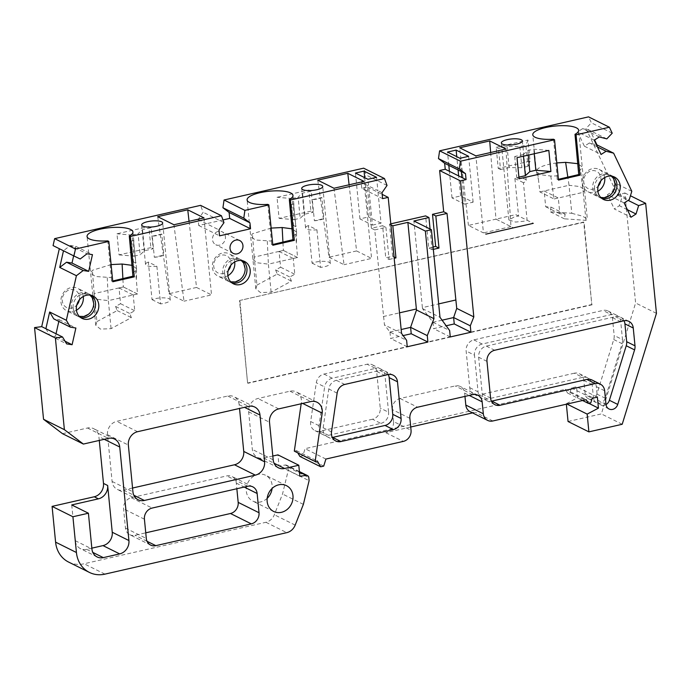 <?xml version="1.0" encoding="UTF-8"?>
<svg xmlns="http://www.w3.org/2000/svg" width="691" height="691" viewBox="0 0 691 691"><rect width="100%" height="100%" fill="white"/><g stroke="black" fill="none" stroke-linecap="round" stroke-linejoin="round"><path stroke-width="0.52" stroke-dasharray="3.46 2.59" d="M245.167 268.937A12.481 10.918 116.5 0 0 239.483 258.944A12.481 10.918 116.5 0 0 232.755 258.201A12.481 10.918 116.5 0 0 222.917 268.911A12.481 10.918 116.5 0 0 228.367 281.297A12.481 10.918 116.5 0 0 235.095 282.04A12.481 10.918 116.5 0 0 235.571 281.919M93.734 303.479A12.481 10.918 116.5 0 0 88.042 293.485A12.481 10.918 116.5 0 0 81.313 292.742A12.481 10.918 116.5 0 0 71.475 303.453A12.481 10.918 116.5 0 0 76.926 315.839A12.481 10.918 116.5 0 0 83.654 316.582A12.481 10.918 116.5 0 0 84.129 316.469M615.111 183.253A12.481 10.918 116.5 0 0 615.102 183.175A12.481 10.918 116.5 0 0 609.479 174.555A12.481 10.918 116.5 0 0 602.751 173.812A12.481 10.918 116.5 0 0 592.731 188.28A12.481 10.918 116.5 0 0 598.354 196.909A12.481 10.918 116.5 0 0 605.091 197.652M267.192 498.315A14.407 12.602 -63.5 0 1 260.576 501.951A14.407 12.602 -63.5 0 1 252.811 501.096A14.407 12.602 -63.5 0 1 246.523 486.792A14.407 12.602 -63.5 0 1 257.873 474.441A14.407 12.602 -63.5 0 1 265.646 475.304A14.407 12.602 -63.5 0 1 272.099 488.442M156.874 266.294L160.562 303.893A10.564 2.98 -5.6 0 0 164.32 303.263A10.564 2.98 -5.6 0 0 170.245 299.946A10.564 2.98 -5.6 0 0 155.147 298.693A10.564 2.98 -5.6 0 0 152.02 299.635L148.332 262.044L156.874 266.294A10.564 2.98 174.4 0 1 145.533 264.42A10.564 2.98 174.4 0 1 148.332 262.044M154.335 257.277A10.564 2.98 -5.6 0 0 159.733 256.499A10.564 2.98 -5.6 0 0 163.879 255.1L161.806 234.016A10.564 2.98 174.4 0 1 157.66 235.415A10.564 2.98 174.4 0 1 152.27 236.192L154.335 257.277L163.879 255.1M316.919 229.792L320.607 267.382A10.564 2.98 -5.6 0 0 324.364 266.752A10.564 2.98 -5.6 0 0 330.289 263.444A10.564 2.98 -5.6 0 0 315.191 262.191A10.564 2.98 -5.6 0 0 312.064 263.133L308.376 225.542L316.919 229.792A10.564 2.98 174.4 0 1 305.577 227.909A10.564 2.98 174.4 0 1 308.376 225.542M314.379 220.774A10.564 2.98 -5.6 0 0 319.778 219.997A10.564 2.98 -5.6 0 0 323.924 218.598L321.851 197.505A10.564 2.98 174.4 0 1 317.705 198.904A10.564 2.98 174.4 0 1 312.315 199.682L314.379 220.774L323.924 218.598M505.942 149.014L510.969 226.613L495.965 219.142L515.754 214.625L527.112 220.274L523.433 182.692A10.564 2.98 174.4 0 0 526.231 180.316A10.564 2.98 174.4 0 0 514.89 178.442L518.57 216.024L514.812 216.654L508.887 219.971L515.581 222.07L523.985 221.215L527.112 220.274L533.262 223.34M242.852 260.818A12.481 10.918 116.5 0 0 241.306 259.851A12.481 10.918 116.5 0 0 234.577 259.108A12.481 10.918 116.5 0 0 229.904 261.345A12.481 10.918 116.5 0 0 224.497 272.211A12.481 10.918 116.5 0 0 230.181 282.204A12.481 10.918 116.5 0 0 231.891 282.861M91.419 295.359A12.481 10.918 116.5 0 0 89.865 294.392A12.481 10.918 116.5 0 0 83.136 293.649A12.481 10.918 116.5 0 0 78.463 295.886A12.481 10.918 116.5 0 0 73.056 306.752A12.481 10.918 116.5 0 0 78.739 316.746A12.481 10.918 116.5 0 0 80.45 317.402M218.304 231.39A7.204 6.297 116.5 0 0 212.629 237.566A7.204 6.297 116.5 0 0 215.773 244.718A7.204 6.297 116.5 0 0 219.652 245.141A7.204 6.297 116.5 0 0 225.326 238.965A7.204 6.297 116.5 0 0 222.182 231.822A7.204 6.297 116.5 0 0 218.304 231.39M612.848 176.421A12.481 10.918 116.5 0 0 611.302 175.454A12.481 10.918 116.5 0 0 604.565 174.711A12.481 10.918 116.5 0 0 599.9 176.948A12.481 10.918 116.5 0 0 594.493 187.822A12.481 10.918 116.5 0 0 594.554 189.187A12.481 10.918 116.5 0 0 600.177 197.807A12.481 10.918 116.5 0 0 601.887 198.464M234.707 261.941A12.481 10.918 116.5 0 0 229.144 253.796A12.481 10.918 116.5 0 0 222.407 253.053A12.481 10.918 116.5 0 0 212.569 263.763A12.481 10.918 116.5 0 0 218.019 276.15A12.481 10.918 116.5 0 0 224.748 276.892A12.481 10.918 116.5 0 0 227.875 275.683M83.266 296.482A12.481 10.918 116.5 0 0 77.703 288.337A12.481 10.918 116.5 0 0 70.974 287.603A12.481 10.918 116.5 0 0 61.128 298.305A12.481 10.918 116.5 0 0 66.578 310.691A12.481 10.918 116.5 0 0 73.306 311.434A12.481 10.918 116.5 0 0 76.433 310.224M604.703 177.552A12.481 10.918 116.5 0 0 599.132 169.407A12.481 10.918 116.5 0 0 592.403 168.664A12.481 10.918 116.5 0 0 582.565 179.366A12.481 10.918 116.5 0 0 588.015 191.761A12.481 10.918 116.5 0 0 594.744 192.504A12.481 10.918 116.5 0 0 597.87 191.286M230.794 265.318A9.605 8.396 116.5 0 0 221.431 255.186A9.605 8.396 116.5 0 0 213.726 266.32A9.605 8.396 116.5 0 0 223.228 273.524A9.605 8.396 116.5 0 0 228.203 270.526M79.353 299.859A9.605 8.396 116.5 0 0 69.99 289.728A9.605 8.396 116.5 0 0 62.285 300.861A9.605 8.396 116.5 0 0 71.786 308.065A9.605 8.396 116.5 0 0 76.761 305.068M600.781 180.921A9.605 8.396 116.5 0 0 591.427 170.789A9.605 8.396 116.5 0 0 583.722 181.923A9.605 8.396 116.5 0 0 593.223 189.127A9.605 8.396 116.5 0 0 598.19 186.129M510.969 226.613L483.441 232.893L485.937 234.137M390.804 223.841L389.482 224.143L392.626 256.231L385.742 257.803L382.598 225.707L371.413 228.263L367.362 187.002L361.773 188.28L365.936 190.353L365.358 184.393L361.186 182.32L366.195 175.082L363.63 168.172M361.773 188.28L361.186 182.32M442.093 320.183L432.972 322.265L422.538 308.618L422.391 307.625L438.681 303.902M422.391 307.625L413.9 220.99M430.078 229.041L432.1 249.65L433.335 249.365M150.629 545.087L129.787 534.713A9.605 8.396 116.5 0 1 125.46 528.079L123.577 508.826A9.605 8.396 116.5 0 1 131.281 497.693L226.795 475.909A9.605 8.396 116.5 0 1 231.969 476.479A9.605 8.396 116.5 0 1 236.296 483.113L236.849 488.736M129.787 534.713A9.605 8.396 116.5 0 0 134.97 535.283L145.749 532.83M372.544 419.23L320.106 431.193A9.605 8.396 -63.5 0 1 314.932 430.623A9.605 8.396 -63.5 0 1 310.665 421.545L316.288 382.762A9.605 8.396 116.5 0 1 323.932 374.073L367.146 364.217A9.605 8.396 116.5 0 1 372.328 364.788A9.605 8.396 116.5 0 1 376.647 371.421L380.249 408.096A9.605 8.396 116.5 0 1 372.544 419.23L380.879 423.376L328.441 435.339A9.605 8.396 -63.5 0 1 323.267 434.769A9.605 8.396 -63.5 0 1 319 425.691L324.623 386.917L316.288 382.762M132.56 488.027L123.499 490.1A11.522 10.08 -63.5 0 1 117.289 489.409A11.522 10.08 -63.5 0 1 112.097 481.446L107.511 434.691A11.522 10.08 -63.5 0 1 116.753 421.329L227.754 396.012A11.522 10.08 -63.5 0 1 233.964 396.694A11.522 10.08 -63.5 0 1 239.155 404.658L239.527 408.45M310.933 211.126L279.095 218.382L277.022 197.298L308.86 190.034L310.933 211.126L313.222 212.267L304.619 214.227L300.179 218.261L298.115 197.177L302.554 193.135L311.157 191.174L313.222 212.267M150.888 247.628L119.051 254.893L116.978 233.8L148.815 226.536L150.888 247.628L153.177 248.769L144.574 250.729L140.135 254.772L138.07 233.679L142.51 229.645L151.113 227.685L153.177 248.769M574.316 373.209L479.234 394.889A9.605 8.396 116.5 0 1 474.061 394.319A9.605 8.396 116.5 0 1 469.733 387.686L466.14 351.011A9.605 8.396 116.5 0 1 473.845 339.877L602.915 310.44A9.605 8.396 116.5 0 1 608.089 311.01A9.605 8.396 116.5 0 1 612.416 317.644L614.161 335.463A9.605 8.396 116.5 0 1 613.738 339.523L596.894 394.06A6.72 5.882 -63.5 0 1 588.179 398.612A6.72 5.882 -63.5 0 1 585.147 393.965L583.817 380.413A9.605 8.396 116.5 0 0 579.499 373.779A9.605 8.396 116.5 0 0 574.316 373.209L582.651 377.355L487.578 399.044A9.605 8.396 -63.5 0 1 482.396 398.474A9.605 8.396 -63.5 0 1 478.068 391.832L474.475 355.157L466.14 351.011M496.173 147.313L528.002 140.048L530.075 161.141L498.237 168.397L496.173 147.313L498.461 148.453L507.064 146.492L519.839 146.604L525.86 145.231L527.933 166.315L530.075 161.141M239.501 300.533L583.688 222.027L591.781 304.541L247.594 383.047L239.501 300.533L584.102 222.234L591.781 304.541M299.885 456.423L302.874 455.74L305.051 448.684L565.342 389.318L567.553 393.032L569.963 392.479L571.362 387.945L576.527 386.761L577.607 397.766L566.318 403.734L566.361 404.209M294.314 451.137L296.448 450.644L297.761 452.855M272.815 456.034L263.755 458.107A11.522 10.08 -63.5 0 1 257.536 457.416A11.522 10.08 -63.5 0 1 252.345 449.461L248.665 411.862A11.522 10.08 -63.5 0 1 257.907 398.508L289.995 391.192A11.522 10.08 -63.5 0 1 296.206 391.875A11.522 10.08 -63.5 0 1 301.328 402.767L301.181 403.76M68.564 562.051A28.806 25.196 116.5 0 0 84.095 563.761L265.931 522.284A11.522 10.08 116.5 0 0 274.336 514.743L282.524 494.013L288.259 470.329L287.957 467.228A2.885 2.522 116.5 0 0 285.331 465.026L279.026 465.872L277.946 454.868M62.544 433.698L87.498 428.005A11.522 10.08 -63.5 0 1 93.717 428.688A11.522 10.08 -63.5 0 1 98.908 436.652L99.279 440.443M53.077 245.599L59.322 248.708M222.977 219.937L198.714 225.473L198.136 219.513L203.137 212.275L200.58 205.357M433.102 246.998L428.765 247.991L425.621 215.894M568.054 421.501L601.36 413.909L635.608 302.986L624.819 192.953L617.789 195.242L585.968 128.5L591.384 122.817L588.542 116.865M376.647 371.421L384.991 375.567L388.584 412.251L380.249 408.096M323.932 374.073L332.267 378.219L375.481 368.363L367.146 364.217M279.095 218.382L294.159 219.634L292.094 198.55L277.022 197.298M294.159 219.634L300.179 218.261M308.86 190.034L311.157 191.174M292.094 198.55L298.115 197.177M119.051 254.893L134.114 256.145L132.05 235.052L116.978 233.8M134.114 256.145L140.135 254.772M148.815 226.536L151.113 227.685M132.05 235.052L138.07 233.679M613.738 339.523L622.073 343.677L605.238 398.206A6.72 5.882 -63.5 0 1 596.514 402.758A6.72 5.882 -63.5 0 1 593.491 398.12L585.147 393.965M612.416 317.644L620.751 321.799L622.496 339.618L614.161 335.463M473.845 339.877L482.18 344.032L611.25 314.586L602.915 310.44M528.002 140.048L525.86 145.231M498.237 168.397L500.526 169.537L498.461 148.453M500.526 169.537L509.137 167.576L521.904 167.688L527.933 166.315M247.594 383.047L239.924 300.74M592.196 304.748L248.009 383.255M470.139 411.698A9.605 8.396 116.5 0 0 475.313 412.268L472.558 412.898M410.722 427.003L385.828 432.678A9.605 8.396 116.5 0 0 393.533 421.545L411.041 430.26M325.893 459.057L305.051 448.684M565.342 389.318L586.184 399.683M303.366 504.378L282.524 494.013M288.259 470.329L309.102 480.694M63.486 250.781L80.182 258.995M59.34 248.622L63.503 250.703L70.327 245.504L86.997 253.796M198.714 225.473L219.557 235.838M371.413 228.263L374.747 229.922L384.455 324.882L389.949 332.043L406.619 340.343M367.362 187.002L382.192 194.378M401.54 333.382L384.455 324.882M374.747 229.922L385.932 227.365L382.598 225.707M385.932 227.365L389.076 259.462L385.742 257.803M389.076 259.462L394.181 258.296M394.043 256.94L392.626 256.231M390.899 224.843L389.482 224.143M432.1 249.65L428.765 247.991M606.81 138.874L585.968 128.5M599.296 136.948L582.617 128.647L590.14 130.582L594.606 139.945M631.807 191.312L615.137 183.011L621.952 197.315L628.145 200.39M617.789 195.242L621.952 197.315L619.361 205.711L614.308 208.95L630.978 217.25M656.45 313.351L635.608 302.986M624.819 192.953L630.434 195.752M622.202 424.274L601.36 413.909M566.983 404.062L566.318 403.734M332.267 378.219A9.605 8.396 116.5 0 0 324.623 386.917M384.991 375.567A9.605 8.396 116.5 0 0 380.663 368.934A9.605 8.396 116.5 0 0 375.481 368.363M380.879 423.376A9.605 8.396 116.5 0 0 388.584 412.251M302.554 193.135L304.619 214.227M142.51 229.645L144.574 250.729M482.18 344.032A9.605 8.396 116.5 0 0 474.475 355.157M620.751 321.799A9.605 8.396 116.5 0 0 616.424 315.156A9.605 8.396 116.5 0 0 611.25 314.586M622.073 343.677A9.605 8.396 116.5 0 0 622.496 339.618M582.651 377.355A9.605 8.396 -63.5 0 1 587.834 377.925A9.605 8.396 -63.5 0 1 592.161 384.559L593.491 398.12M519.839 146.604L521.904 167.688M509.137 167.576L507.064 146.492M567.553 393.032L582.582 400.504M323.716 466.114L302.874 455.74M464.965 396.401L464.646 393.144A9.605 8.396 116.5 0 0 460.318 386.511A9.605 8.396 116.5 0 0 455.144 385.941L400.072 398.5A9.605 8.396 116.5 0 0 392.367 409.625L393.533 421.545M296.448 450.644L317.29 461.018M71.734 504.931L75.241 540.682A11.522 10.08 116.5 0 0 80.432 548.645A11.522 10.08 116.5 0 0 86.651 549.336L91.834 548.153M45.882 328.709L49.977 335.584L55.427 336.431L56.031 333.762M58.821 321.393L59.21 319.708L53.751 318.871M73.635 255.834L75.785 246.341L70.327 245.504M189.049 221.301L196.529 287.447L168.993 293.727L157.695 216.672M168.993 293.727L183.996 301.19L173.925 224.748M203.983 217.89L211.532 294.91L183.996 301.19M196.529 287.447L211.532 294.91M223.979 222.64L203.137 212.275M133.665 242.1L135.73 263.193A23.045 6.504 -5.6 0 0 135.894 262.2A23.045 6.504 -5.6 0 0 135.704 261.526L133.631 240.442A23.045 6.504 174.4 0 1 133.829 241.107A23.045 6.504 174.4 0 1 133.665 242.1L131.359 240.96L133.432 262.044L135.704 261.526M132.879 272.66L135.591 270.734L136.524 268.618L132.162 265.353M111.096 264.593L92.361 270.302L90.651 273.118L95.462 276.504L111.372 277.566L107.779 240.891M198.136 219.513L218.969 229.878M349.093 184.791L356.573 250.937L329.037 257.216L317.739 180.17M329.037 257.216L344.04 264.688L333.969 188.246M364.027 181.388L371.577 258.408L344.04 264.688M356.573 250.937L371.577 258.408M387.038 185.456L366.195 175.082M293.71 205.598L295.774 226.683A23.045 6.504 -5.6 0 0 295.938 225.689A23.045 6.504 -5.6 0 0 295.748 225.024L293.675 203.931A23.045 6.504 174.4 0 1 293.874 204.605A23.045 6.504 174.4 0 1 293.71 205.598L291.403 204.45L293.476 225.542L295.748 225.024M292.924 236.158L295.636 234.232L296.569 232.107L292.207 228.851M271.14 228.09L252.405 233.791L250.695 236.616L255.506 240.002L271.416 241.064L267.823 204.389M383.237 316.547L399.528 312.833M372.449 225.128L381.052 223.167L378.443 196.572L365.936 190.353L368.545 216.939L359.942 218.9L372.449 225.128L367.949 179.28M382.028 192.685L377.865 190.612L378.443 196.572L382.615 198.645M490.645 152.504L495.965 219.151L468.429 225.43L483.441 232.893L475.883 155.872M468.429 225.43L459.662 147.796M578.6 170.997L580.535 169.761L582.237 166.954L577.883 163.689M556.808 162.929L555.115 163.154C546.175 164.536 540.232 166.591 537.296 169.33L536.449 171.834L540.889 174.754L550.77 176.032L557.084 175.903L553.491 139.228M612.217 133.19L591.384 122.817M582.617 128.647L577.564 131.886L584.379 146.19L589.44 142.951L596.411 144.739M615.137 183.011L612.546 191.416L607.484 194.646L614.308 208.95M612.546 191.416L629.216 199.708M597.456 146.941L589.44 142.951M588.758 403.311L577.607 397.766M388.282 374.522A9.605 8.396 116.5 0 0 384.827 371.007A9.605 8.396 116.5 0 0 379.653 370.436L336.439 380.3A9.605 8.396 116.5 0 0 328.795 388.99L323.163 427.764A9.605 8.396 116.5 0 0 327.43 436.842A9.605 8.396 116.5 0 0 332.319 437.472M548.844 150.422L533.78 149.17L527.76 150.543L523.32 154.577L523.484 156.201M523.32 154.577L514.717 156.537L517.006 157.678M514.717 156.537L516.782 177.63L519.079 178.77M518.915 177.138L516.782 177.63M534.229 153.756L533.78 149.17M591.997 379.998A9.605 8.396 -63.5 0 1 596.324 386.632L597.655 400.193A6.72 5.882 116.5 0 0 600.686 404.831A6.72 5.882 116.5 0 0 606.016 404.563M624.042 320.754A9.605 8.396 116.5 0 0 620.596 317.238A9.605 8.396 116.5 0 0 615.413 316.659L486.352 346.105A9.605 8.396 116.5 0 0 478.647 357.23L482.24 393.913A9.605 8.396 116.5 0 0 486.568 400.547A9.605 8.396 116.5 0 0 491.448 401.177M557.084 175.903L557.153 179.427L558.492 180.092M558.414 179.315L557.153 179.427M594.234 140.187L577.564 131.886M584.379 146.19L601.058 154.482M624.163 202.947L607.484 194.646M65.066 341.216L55.427 336.431M59.21 319.708L75.88 328.009M75.785 246.341L92.456 254.634M111.372 277.566L111.51 281.125L112.78 281.755M112.702 281.012L111.51 281.125M271.416 241.064L271.554 244.623L272.824 245.253M272.746 244.51L271.554 244.623M569.963 392.479L590.805 402.844M299.868 476.237L279.026 465.872M49.977 335.584L66.647 343.885M107.269 277.713L108.34 300.637L97.336 299.324L92.896 296.042L94.175 293.589L92.361 270.302M96.921 321.609L117.176 310.579L115.578 306.433L120.571 303.712L119.025 287.931L123.326 286.946L137.5 294.003L133.199 294.979L134.745 310.769L129.753 313.489L131.35 317.635L111.087 328.657L100.489 329.115L95.773 325.331L96.921 321.609L94.175 293.589L123.326 286.938L122.929 279.406M123.326 286.938L137.5 293.986L135.591 270.734M364.693 177.665L365.358 184.393L377.865 190.612L376.56 177.319M267.313 241.211L268.384 264.135L257.38 262.813L252.941 259.531L254.219 257.078L252.405 233.791M256.966 285.098L277.221 274.077L275.623 269.931L280.615 267.21L279.069 251.429L283.37 250.444L297.545 257.484L293.243 258.477L294.789 274.258L289.797 276.979L291.395 281.125L271.131 292.155L260.533 292.604L255.817 288.829L256.966 285.098L254.219 257.078L283.37 250.427L282.973 242.895M283.37 250.427L297.545 257.501L295.636 234.232M389.949 332.043L401.16 329.521M407.249 346.761L390.579 338.46L403.155 335.593M389.957 332.077L390.579 338.46M550.77 176.032L554.061 198.973L539.887 191.917L537.296 169.33M539.887 191.917L569.038 185.274L567.942 177.881M571.785 213.294L582.72 216.24L587.359 219.168L585.959 220.343L564.417 218.831L565.152 214.158L559.857 213.787L558.311 198.006L544.137 190.949L545.683 206.73L550.986 207.101L550.252 211.783L571.785 213.294L569.038 185.274L580.051 186.587L584.482 189.87L583.213 192.323L580.535 169.761M627.385 209.701L619.361 205.711M597.37 397.135L576.527 386.761M528.209 155.13L527.76 150.543M585.959 220.343L583.213 192.323L554.061 198.973M432.972 322.265L433.603 328.648L446.179 325.781M450.273 336.949L433.603 328.648M432.972 322.231L449.642 330.531M137.5 294.003L108.34 300.637L111.087 328.657M297.545 257.484L268.384 264.135L271.131 292.155M571.362 387.945L592.204 398.31M422.538 308.618L439.994 317.307M359.942 218.9L355.45 173.061M381.052 223.167L368.545 216.939M448.822 165.356L447.518 152.063M461.329 171.575L460.025 158.282M464.516 204.121L473.119 202.161L460.612 195.942L452.009 197.902L464.516 204.121L461.908 177.535M452.009 197.902L449.4 171.316M460.612 195.942L458.651 175.911M458.073 169.951L456.768 156.658M473.119 202.161L468.628 156.321M514.89 178.442L523.433 182.692M152.02 299.635L160.562 303.893M312.064 263.133L320.607 267.382M117.176 310.579L131.35 317.635M277.221 274.077L291.395 281.125M564.417 218.831L550.252 211.783M275.623 269.931L289.797 276.979M279.069 251.429L293.243 258.477M280.615 267.21L294.789 274.258M115.578 306.433L129.753 313.489M119.025 287.931L133.199 294.979M120.571 303.712L134.745 310.769M550.986 207.101L565.152 214.158M545.683 206.73L559.857 213.787M161.806 234.016L152.27 236.192M133.631 240.442L131.359 240.96M133.432 262.044L135.73 263.193M321.851 197.505L312.315 199.682M293.675 203.931L291.403 204.45M293.476 225.542L295.774 226.683M144.419 519.2L123.577 508.826M125.46 528.079L146.302 538.453M147.053 541.303L134.97 535.283M236.296 483.113L244.217 487.06M247.628 486.283L226.795 475.909M131.281 497.693L152.124 508.066M320.106 431.193L328.441 435.339M319 425.691L310.665 421.545M107.511 434.691L128.353 445.056M137.595 431.702L116.753 421.329M112.097 481.446L132.931 491.819M123.499 490.1L133.829 495.24M239.155 404.658L244.502 407.319M227.754 396.012L248.596 406.386M487.578 399.044L479.234 394.889M596.894 394.06L605.238 398.206M469.733 387.686L478.068 391.832M492.821 420.983L475.313 412.268M385.828 432.678L403.337 441.394M302.658 403.423L301.328 402.767M289.995 391.192L310.838 401.557M278.749 408.882L257.907 398.508M248.665 411.862L269.507 422.236M273.187 459.826L252.345 449.461M263.755 458.107L274.085 463.246M295.178 525.117L274.336 514.743M104.937 574.135L84.095 563.761M265.931 522.284L286.774 532.657M104.246 439.312L98.908 436.652M87.498 428.005L108.34 438.37M592.161 384.559L583.817 380.413M287.957 467.228L308.799 477.602M75.241 540.682L91.92 548.982M387.988 374.591L379.653 370.436M336.439 380.3L344.774 384.446M337.13 393.136L328.795 388.99M323.163 427.764L331.507 431.918M605.99 404.339L597.655 400.193M623.757 320.814L615.413 316.659M486.352 346.105L494.687 350.251M486.982 361.384L478.647 357.23M482.24 393.913L490.575 398.059M472.644 394.647L455.144 385.941M400.072 398.5L417.58 407.206M86.651 549.336L92.819 552.403M464.646 393.144L469.232 395.425M409.875 418.34L392.367 409.625M285.331 465.026L299.462 472.057M604.66 390.786L596.324 386.632M495.965 219.142L513.473 227.857M224.497 272.211C224.782 276.858 226.441 279.898 229.49 281.323L230.734 281.816M73.056 306.752C73.341 311.399 75.008 314.44 78.048 315.865L79.292 316.357M594.493 187.822L594.545 189.144C594.977 192.789 596.618 195.389 599.477 196.926L600.729 197.427M611.319 176.127L610.179 175.436C607.208 173.873 603.779 174.374 599.9 176.948M78.463 295.886L82.885 293.753L88.742 294.375L89.89 295.066M229.904 261.345L234.327 259.211L240.183 259.825L241.323 260.524M273.653 511.461L252.811 501.096M145.533 264.42L141.664 224.99M305.577 227.909L301.708 188.488M508.887 219.971L501.338 142.951M233.437 283.828L230.181 282.204M82.004 318.37L78.739 316.746M233.273 253.424L215.773 244.718M600.177 197.807L603.433 199.431M228.367 281.297L218.019 276.15M76.926 315.839L66.578 310.691M588.015 191.761L598.354 196.909M286.48 485.669L265.646 475.304M323.267 434.769L314.932 430.623M138.131 499.783L117.289 489.409M254.806 407.068L233.964 396.694M596.514 402.758L588.179 398.612M317.048 402.248L296.206 391.875M278.378 467.79L257.536 457.416M114.551 439.061L93.717 428.688M252.811 486.853L231.969 476.479M380.663 368.934L372.328 364.788M482.396 398.474L474.061 394.319M587.834 377.925L579.499 373.779M616.424 315.156L608.089 311.01M170.245 299.946L162.696 222.934M136.524 268.618L135.894 262.2M133.829 241.107L132.931 231.943M95.773 325.331L87.057 236.434M330.289 263.444L322.74 186.423M296.569 232.107L295.938 225.689M293.874 204.605L292.975 195.432M255.817 288.829L247.102 199.932M526.231 180.316L522.361 140.895M584.482 189.878L578.643 130.271M536.363 171.446L532.77 134.771M244.562 261.474L241.306 259.851M93.121 296.016L89.865 294.392M239.691 240.528L222.182 231.822M335.766 440.988L327.43 436.842M611.302 175.454L614.558 177.077M609.021 408.986L600.686 404.831M97.111 556.946L80.432 548.645M299.41 471.582L286.661 465.242M136.524 268.92L136.421 280.84M296.569 232.418L296.465 244.338M536.449 171.834L538.453 179.418M393.162 375.161L384.827 371.007M494.903 404.693L486.568 400.547M628.931 321.384L620.596 317.238M584.491 189.87L587.359 219.168M477.827 395.217L460.318 386.511M239.483 258.944L229.144 253.796M88.042 293.485L77.703 288.337M599.132 169.407L609.479 174.555"/><path stroke-width="1.04" d="M605.091 197.652A12.481 10.918 116.5 0 0 609.756 195.415A12.481 10.918 116.5 0 0 615.163 184.54A12.481 10.918 116.5 0 0 615.111 183.253M84.129 316.469A12.481 10.918 116.5 0 0 88.318 314.353A12.481 10.918 116.5 0 0 93.734 303.479L92.248 297.683L89.89 295.066M235.571 281.919A12.481 10.918 116.5 0 0 239.76 279.812A12.481 10.918 116.5 0 0 245.167 268.937L243.69 263.141L241.323 260.524M281.418 512.316A14.407 12.602 -63.5 0 1 273.653 511.461A14.407 12.602 -63.5 0 1 267.365 497.166A14.407 12.602 -63.5 0 1 278.715 484.814A14.407 12.602 -63.5 0 1 286.48 485.669A14.407 12.602 -63.5 0 1 292.768 499.964A14.407 12.602 -63.5 0 1 281.418 512.316M156.762 226.242A10.564 2.98 174.4 0 1 141.664 224.99A10.564 2.98 174.4 0 1 147.598 221.681A10.564 2.98 174.4 0 1 162.696 222.934A10.564 2.98 174.4 0 1 156.762 226.242M316.806 189.74A10.564 2.98 174.4 0 1 301.708 188.488A10.564 2.98 174.4 0 1 307.642 185.171A10.564 2.98 174.4 0 1 322.74 186.423A10.564 2.98 174.4 0 1 316.806 189.74M516.436 144.203A10.564 2.98 174.4 0 1 501.338 142.951A10.564 2.98 174.4 0 1 507.263 139.642A10.564 2.98 174.4 0 1 522.361 140.895A10.564 2.98 174.4 0 1 516.436 144.203M231.891 282.861A12.481 10.918 116.5 0 0 236.909 282.947A12.481 10.918 116.5 0 0 246.514 273.256A12.481 10.918 116.5 0 0 242.852 260.818M240.174 284.571A12.481 10.918 -63.5 0 1 233.437 283.828A12.481 10.918 -63.5 0 1 227.995 271.433A12.481 10.918 -63.5 0 1 237.834 260.732A12.481 10.918 -63.5 0 1 244.562 261.474A12.481 10.918 -63.5 0 1 250.012 273.861A12.481 10.918 -63.5 0 1 240.174 284.571M80.45 317.402A12.481 10.918 116.5 0 0 85.468 317.489A12.481 10.918 116.5 0 0 95.082 307.797A12.481 10.918 116.5 0 0 91.419 295.359M88.733 319.112A12.481 10.918 -63.5 0 1 82.004 318.37A12.481 10.918 -63.5 0 1 76.554 305.975A12.481 10.918 -63.5 0 1 86.392 295.273A12.481 10.918 -63.5 0 1 93.121 296.016A12.481 10.918 -63.5 0 1 98.571 308.411A12.481 10.918 -63.5 0 1 88.733 319.112M237.16 253.856A7.204 6.297 -63.5 0 1 233.273 253.424A7.204 6.297 -63.5 0 1 230.138 246.272A7.204 6.297 -63.5 0 1 235.812 240.097A7.204 6.297 -63.5 0 1 239.691 240.528A7.204 6.297 -63.5 0 1 242.835 247.68A7.204 6.297 -63.5 0 1 237.16 253.856M601.887 198.464A12.481 10.918 116.5 0 0 606.905 198.55A12.481 10.918 116.5 0 0 616.925 184.082A12.481 10.918 116.5 0 0 612.848 176.421M610.162 200.174A12.481 10.918 -63.5 0 1 603.433 199.431A12.481 10.918 -63.5 0 1 597.991 187.045A12.481 10.918 -63.5 0 1 607.83 176.335A12.481 10.918 -63.5 0 1 614.558 177.077A12.481 10.918 -63.5 0 1 620 189.472A12.481 10.918 -63.5 0 1 610.162 200.174M485.937 234.137L533.262 223.34L485.937 234.137M445.237 169.243L449.4 171.316L448.822 165.356L444.65 163.283L445.237 169.243L439.64 170.513L443.691 211.774L432.506 214.322L435.65 246.419L433.102 246.998M442.093 320.183L453.624 317.558L456.734 308.393L447.025 213.433L443.691 211.774M438.681 303.902L455.516 300.067M433.335 249.365L438.984 248.078L435.84 215.989L447.025 213.433M394.181 258.296L395.96 257.89L392.816 225.802L407.871 222.364L425.38 231.079L431.4 229.697L413.9 220.99L428.956 217.553L430.078 229.041M272.099 488.442A14.407 12.602 -63.5 0 1 267.192 498.315M236.849 488.736L238.179 502.374A9.605 8.396 116.5 0 1 230.474 513.499L145.749 532.83M239.527 408.45L243.742 451.422A11.522 10.08 -63.5 0 1 234.499 464.775L132.56 488.027M297.761 452.855L299.885 456.423L320.728 466.796L317.29 461.018L315.148 461.502L322.17 413.132L302.658 403.423M301.181 403.76L294.314 451.137L315.148 461.502M299.462 472.057L306.173 475.399L299.868 476.237L298.788 465.233L277.946 454.868L272.815 456.034M55.591 542.141A28.806 25.196 116.5 0 0 68.564 562.051L89.407 572.416A28.806 25.196 -63.5 0 1 76.425 552.515L72.918 516.756L52.084 506.382L55.591 542.141L76.425 552.515M99.279 440.443L103.486 483.415A11.522 10.08 -63.5 0 1 94.244 496.769L52.084 506.382M43.542 419.282L62.544 433.698L83.386 444.063L64.384 429.655L43.542 419.282L34.55 327.594L41.71 326.636L45.882 328.709L49.657 311.995L66.336 320.287L76.407 275.709L59.728 267.417L63.486 250.781M59.322 248.708L41.71 326.636M54.641 238.645L53.077 245.599L73.911 255.972L75.483 249.019L108.824 241.409L107.779 240.891A23.045 6.504 174.4 0 1 87.057 236.434A23.045 6.504 174.4 0 1 109.359 227.719A23.045 6.504 174.4 0 1 132.931 231.943A23.045 6.504 174.4 0 1 129.286 235.985L130.331 236.503L221.422 215.73L200.58 205.357L54.641 238.645L75.483 249.019M224.057 200.001L244.899 210.375L268.868 204.907L267.823 204.389A23.045 6.504 174.4 0 1 247.102 199.932A23.045 6.504 174.4 0 1 269.404 191.208A23.045 6.504 174.4 0 1 292.975 195.432A23.045 6.504 174.4 0 1 289.33 199.483L290.375 200.001L384.472 178.537L363.63 168.172L224.057 200.001L222.934 207.758L229.11 212.448L229.697 218.408L222.977 219.937M428.956 217.553L425.621 215.894L390.804 223.841M439.597 150.837L460.439 161.21L554.536 139.746L553.491 139.228A23.045 6.504 174.4 0 1 532.77 134.771A23.045 6.504 174.4 0 1 555.072 126.047A23.045 6.504 174.4 0 1 578.643 130.271A23.045 6.504 174.4 0 1 574.998 134.322L576.052 134.84L609.384 127.239L588.542 116.865L439.597 150.837L438.474 158.593L444.65 163.283M566.361 404.209L568.054 421.501L588.896 431.875L587.16 414.099L566.983 404.062M146.302 538.453L144.419 519.2A9.605 8.396 -63.5 0 1 152.124 508.066L247.628 486.283A9.605 8.396 -63.5 0 1 252.811 486.853A9.605 8.396 -63.5 0 1 257.138 493.486L259.021 512.739A9.605 8.396 -63.5 0 1 251.317 523.873L155.812 545.657A9.605 8.396 -63.5 0 1 150.629 545.087A9.605 8.396 -63.5 0 1 146.302 538.453M128.353 445.056A11.522 10.08 -63.5 0 1 137.595 431.702L248.596 406.386A11.522 10.08 -63.5 0 1 254.806 407.068A11.522 10.08 -63.5 0 1 259.997 415.032L264.584 461.787A11.522 10.08 -63.5 0 1 255.342 475.149L144.341 500.465A11.522 10.08 -63.5 0 1 138.131 499.783A11.522 10.08 -63.5 0 1 132.931 491.819L128.353 445.056M587.16 414.099L598.449 408.139L597.37 397.135L592.204 398.31L590.805 402.844L588.395 403.397L586.184 399.683L492.821 420.983A9.605 8.396 116.5 0 1 487.647 420.404L470.139 411.698A9.605 8.396 116.5 0 1 465.812 405.064L464.965 396.401M472.558 412.898L410.722 427.003M469.232 395.425L482.154 401.851A9.605 8.396 -63.5 0 0 477.827 395.217A9.605 8.396 -63.5 0 0 472.644 394.647L417.58 407.206A9.605 8.396 -63.5 0 0 409.875 418.34L411.041 430.26A9.605 8.396 116.5 0 1 403.337 441.394L325.893 459.057L323.716 466.114L320.728 466.796M298.788 465.233L284.597 468.472A11.522 10.08 -63.5 0 1 278.378 467.79A11.522 10.08 -63.5 0 1 273.187 459.826L269.507 422.236A11.522 10.08 -63.5 0 1 278.749 408.882L310.838 401.557A11.522 10.08 -63.5 0 1 317.048 402.248A11.522 10.08 -63.5 0 1 322.17 413.132M306.173 475.399A2.885 2.522 -63.5 0 1 308.799 477.602L309.102 480.694L303.366 504.378L295.178 525.117A11.522 10.08 116.5 0 1 286.774 532.657L104.937 574.135A28.806 25.196 -63.5 0 1 89.407 572.416M72.918 516.756L88.413 513.223L71.734 504.931L98.407 498.842L94.244 496.769M103.486 483.415L107.658 485.488A11.522 10.08 -63.5 0 1 98.407 498.842M107.658 485.488L112.244 532.243L128.915 540.543L119.742 447.017L104.246 439.312M83.386 444.063L108.34 438.37A11.522 10.08 -63.5 0 1 114.551 439.061A11.522 10.08 -63.5 0 1 119.742 447.017M64.384 429.655L55.392 337.968L34.55 327.594M173.925 224.748L157.695 216.672L187.753 209.814L203.983 217.89L173.925 224.748M221.422 215.73L223.979 222.64L218.969 229.878L219.557 235.838L250.531 228.773L229.697 218.408M355.45 173.061L367.949 179.28L376.56 177.319L364.053 171.1L355.45 173.061M333.969 188.246L317.739 180.17L347.798 173.311L364.027 181.388L333.969 188.246M382.192 194.378L388.204 197.376L401.54 333.382L406.619 340.343L407.249 346.761L427.902 342.045L427.271 335.627L433.965 318.681L425.38 231.079M395.96 257.89L394.043 256.94M392.816 225.802L390.899 224.843M438.984 248.078L435.65 246.419M435.84 215.989L432.506 214.322M439.64 170.513L460.482 180.887L473.819 316.893L456.734 308.393M447.518 152.063L460.025 158.282L468.628 156.321L456.12 150.094L447.518 152.063M489.72 140.938L505.942 149.014L475.883 155.872L459.662 147.796L489.72 140.938L490.645 152.504M594.606 139.945L596.955 144.877L613.625 153.177L631.807 191.312L629.216 199.708L624.163 202.947L630.978 217.25L636.031 214.011L627.385 209.701M630.434 195.752L645.662 203.327L656.45 313.351L622.202 424.274L588.896 431.875M388.204 197.376L382.615 198.645L382.028 192.685L387.038 185.456L384.472 178.537M290.375 200.001L294.331 240.347L272.824 245.253L268.868 204.907M244.899 210.375L243.776 218.131L249.952 222.813L250.531 228.773M130.331 236.503L134.287 276.849L112.78 281.755L108.824 241.409M59.728 267.417L66.552 262.217L83.222 270.518L88.681 271.356L92.456 254.634L86.997 253.796L80.182 258.995L73.911 255.972M83.222 270.518L76.407 275.709M66.336 320.287L70.422 327.163L75.88 328.009L72.106 344.723L66.647 343.885L62.553 337.009L55.392 337.968M128.915 540.543A11.522 10.08 -63.5 0 1 119.673 553.897L103.322 557.628A11.522 10.08 -63.5 0 1 97.111 556.946A11.522 10.08 -63.5 0 1 91.92 548.982L88.413 513.223M482.154 401.851L483.32 413.771A9.605 8.396 116.5 0 0 487.647 420.404M645.662 203.327L638.631 205.607L636.031 214.011M613.625 153.177L606.111 151.251L601.058 154.482L594.234 140.187L599.296 136.948L606.81 138.874L612.217 133.19L609.384 127.239M576.052 134.84L580.008 175.186L558.492 180.092L554.536 139.746M460.439 161.21L459.316 168.967L465.492 173.648L448.822 165.356M460.482 180.887L466.08 179.608L465.492 173.648M473.819 316.893L470.295 325.815L470.925 332.233L450.273 336.949L449.642 330.531L439.994 317.307L431.4 229.697M401.091 418.47A9.605 8.396 -63.5 0 1 393.386 429.603L340.948 441.558A9.605 8.396 -63.5 0 1 335.766 440.988A9.605 8.396 -63.5 0 1 331.507 431.918L337.13 393.136A9.605 8.396 -63.5 0 1 344.774 384.446L387.988 374.591A9.605 8.396 -63.5 0 1 393.162 375.161A9.605 8.396 -63.5 0 1 397.489 381.795L401.091 418.47L392.756 414.324L389.154 377.649A9.605 8.396 116.5 0 0 388.282 374.522M519.079 178.77L517.006 157.678L548.844 150.422L550.917 171.506L519.079 178.77M491.448 401.177A9.605 8.396 116.5 0 0 491.742 401.117L586.823 379.428L595.158 383.574A9.605 8.396 -63.5 0 1 600.332 384.144A9.605 8.396 -63.5 0 1 604.66 390.786L605.99 404.339A6.72 5.882 -63.5 0 0 609.021 408.986A6.72 5.882 -63.5 0 0 617.737 404.434L634.58 349.896A9.605 8.396 -63.5 0 0 635.003 345.837L626.668 341.691L624.923 323.872A9.605 8.396 116.5 0 0 624.042 320.754M595.158 383.574L500.077 405.263A9.605 8.396 -63.5 0 1 494.903 404.693A9.605 8.396 -63.5 0 1 490.575 398.059L486.982 361.384A9.605 8.396 -63.5 0 1 494.687 350.251L623.757 320.814A9.605 8.396 -63.5 0 1 628.931 321.384A9.605 8.396 -63.5 0 1 633.258 328.018L635.003 345.837M582.582 400.504L588.395 403.397M91.834 548.153L102.994 545.605A11.522 10.08 116.5 0 0 112.244 532.243M62.553 337.009L45.882 328.709M56.031 333.762L58.821 321.393M70.422 327.163L53.751 318.871L49.657 311.995M66.552 262.217L72.002 263.055L73.635 255.834M187.753 209.814L189.049 221.301M129.286 235.985L132.948 276.184L112.702 281.012M132.162 265.353L122.117 264.031L111.096 264.593M249.952 222.813L229.11 212.448M347.798 173.311L349.093 184.791M222.934 207.758L243.776 218.131M289.33 199.483L292.993 239.673L272.746 244.51M292.207 228.851L282.161 227.529L271.14 228.09M399.528 312.833L416.371 308.998L407.871 222.364M470.295 325.815L453.624 317.523M466.08 179.608L461.908 177.535L461.329 171.575M449.4 171.316L461.908 177.535M574.998 134.322L578.738 174.555L558.414 179.315M577.883 163.689L565.627 162.35L556.808 162.929M438.474 158.593L459.316 168.967M596.411 144.739L596.955 144.877M606.111 151.251L597.456 146.941M628.145 200.39L638.631 205.607M598.449 408.139L588.758 403.311M332.319 437.472A9.605 8.396 116.5 0 0 332.613 437.412L385.042 425.449A9.605 8.396 116.5 0 0 392.756 414.324M550.917 171.506L535.853 170.254L529.824 171.627L525.393 175.669L518.915 177.138M535.853 170.254L534.229 153.756M606.016 404.563A6.72 5.882 116.5 0 0 609.402 400.288L626.245 345.75A9.605 8.396 116.5 0 0 626.668 341.691M580.008 175.186L578.738 174.555M72.106 344.723L65.066 341.216M88.681 271.356L72.002 263.055M134.287 276.849L132.948 276.184M294.331 240.347L292.993 239.673M122.929 279.406L122.117 264.031M282.973 242.895L282.161 227.529M401.16 329.521L410.601 327.37L416.509 309.991L433.965 318.681M416.371 308.998L416.509 309.991M446.179 325.781L454.255 323.941L470.925 332.233M454.255 323.941L453.624 317.558M567.942 177.881L565.627 162.35M523.484 156.201L525.393 175.669M529.824 171.627L528.209 155.13M586.823 379.428A9.605 8.396 -63.5 0 1 591.997 379.998L600.332 384.144M427.271 335.627L410.601 327.335M410.601 327.37L411.231 333.753L427.902 342.045M403.155 335.593L411.231 333.753M227.875 275.683A12.481 10.918 116.5 0 0 234.707 261.941M76.433 310.224A12.481 10.918 116.5 0 0 83.266 296.482M597.87 191.286A12.481 10.918 116.5 0 0 604.703 177.552M228.203 270.526A9.605 8.396 116.5 0 0 230.794 265.318M76.761 305.068A9.605 8.396 116.5 0 0 79.353 299.859M598.19 186.129A9.605 8.396 116.5 0 0 600.781 180.921M364.693 177.665L364.053 171.1M458.651 175.911L458.073 169.951M456.768 156.658L456.12 150.094M155.812 545.657L147.053 541.303M230.474 513.499L251.317 523.873M259.021 512.739L238.179 502.374M244.217 487.06L257.138 493.486M133.829 495.24L144.341 500.465M234.499 464.775L255.342 475.149M243.742 451.422L264.584 461.787M244.502 407.319L259.997 415.032M274.085 463.246L284.597 468.472M483.32 413.771L465.812 405.064M119.673 553.897L102.994 545.605M340.948 441.558L332.613 437.412M385.042 425.449L393.386 429.603M389.154 377.649L397.489 381.795M500.077 405.263L491.742 401.117M609.402 400.288L617.737 404.434M626.245 345.75L634.58 349.896M624.923 323.872L633.258 328.018M92.819 552.403L103.322 557.628M230.734 281.816L235.337 281.937L239.76 279.812M79.292 316.357L83.896 316.478L88.318 314.353M600.729 197.427L604.245 197.73L609.756 195.415M611.319 176.127L613.573 178.563L615.163 184.54M307.504 475.607L299.41 471.582"/></g></svg>
